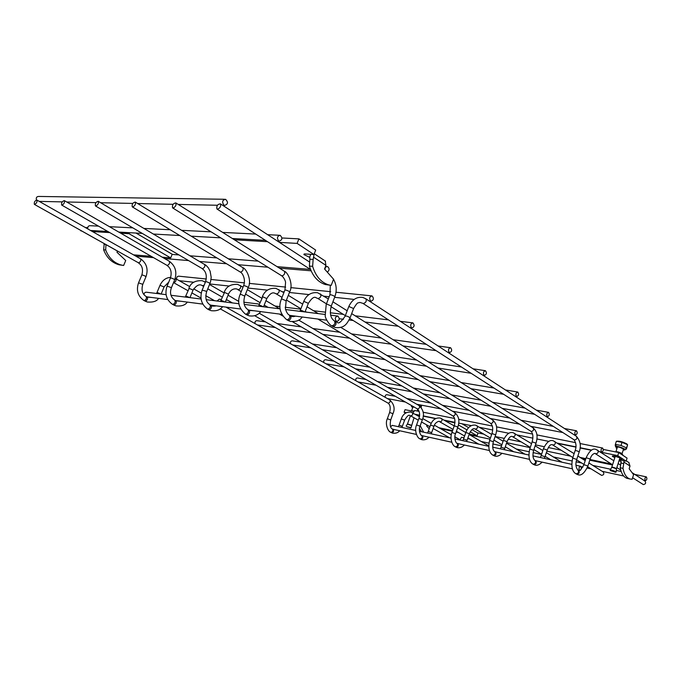 <?xml version="1.0" encoding="UTF-8"?>
<svg xmlns="http://www.w3.org/2000/svg" width="681" height="681" viewBox="0 0 681 681"><rect width="100%" height="100%" fill="white"/><g stroke="black" fill="none" stroke-linecap="round" stroke-linejoin="round"><path stroke-width="1.02" d="M561.944 466.519L562.991 466.749M132.676 206.981L132.25 206.845C131.808 204.189 132.812 202.597 135.264 202.07C135.868 204.189 135.008 205.824 132.676 206.981M334.022 361.177L325.509 359.747C324.139 359.789 323.535 360.7 323.696 362.488M516.504 396.436C515.381 394.239 515.789 392.775 517.739 392.035C519.152 394.078 518.82 395.584 516.743 396.546L516.504 396.436M587.66 466.757L601.638 475.381C603.792 474.972 604.345 473.857 603.315 472.027L603.17 471.933M173.076 208.028L172.574 207.858C172.089 204.998 173.178 203.347 175.817 202.912C176.481 205.151 175.57 206.862 173.076 208.028M61.971 205.151L61.665 205.058C61.299 202.734 62.184 201.253 64.329 200.614C64.823 202.512 64.031 204.028 61.971 205.151M365.969 379.496L357.474 377.964C356.18 378.015 355.601 378.908 355.737 380.636M547.328 416.593C546.29 414.491 546.681 413.069 548.503 412.337C549.797 414.295 549.473 415.742 547.533 416.687L547.328 416.593M34.612 204.436L34.339 204.36C34.016 202.155 34.867 200.716 36.885 200.052C37.336 201.865 36.578 203.33 34.612 204.436M300.84 342.16L292.328 340.84C290.881 340.875 290.251 341.811 290.429 343.65M484.148 375.282C482.931 372.984 483.357 371.46 485.425 370.711C486.966 372.856 486.634 374.414 484.412 375.401L484.148 375.282M265.471 321.883L256.975 320.7C255.452 320.725 254.788 321.679 254.992 323.577M449.256 352.469C447.928 350.051 448.379 348.476 450.592 347.727C452.278 349.966 451.937 351.6 449.554 352.605L449.256 352.469M166.113 294.669L146.509 292.226C144.951 292.115 144.134 292.975 144.066 294.805M336.286 321.304C334.601 318.555 335.12 316.801 337.844 316.044C339.972 318.623 339.581 320.428 336.661 321.475L336.286 321.304M98.413 226.126L90.258 225.709C88.326 225.692 87.526 226.764 87.84 228.91M278.623 240.895C276.716 237.916 277.244 236.06 280.197 235.32C282.717 238.069 282.368 240.01 279.159 241.134L278.623 240.895M463.982 437.789L461.522 437.262L460.041 439.713M645.299 480.658C644.515 478.854 644.856 477.594 646.32 476.879C647.282 478.564 646.984 479.841 645.435 480.718L645.299 480.658M324.922 269.438C325.152 267.378 326.02 266.416 327.552 266.552C329.672 268.459 329.587 270.314 327.306 272.128M221.325 299.453L219.248 299.197L217.077 301.011M411.528 327.799C410.081 325.263 410.549 323.62 412.916 322.871C414.772 325.229 414.423 326.923 411.869 327.953L411.528 327.799M415.691 430.46L392.239 425.37L390.588 426.774M579.497 470.35C578.552 468.375 578.935 467.013 580.646 466.264C581.787 468.128 581.446 469.515 579.65 470.418L579.497 470.35M206.283 278.997L178.882 276.197C177.171 276.205 176.439 277.21 176.685 279.227M370.6 301.036C369.017 298.363 369.502 296.652 372.047 295.912C374.09 298.38 373.741 300.151 370.992 301.215L370.6 301.036M632.615 477.764L643.315 484.574C645.562 484.191 646.15 483.05 645.086 481.152L644.898 481.024M217.528 209.186L216.916 208.965C216.413 205.866 217.579 204.164 220.431 203.849C221.155 206.232 220.184 208.011 217.528 209.186M419.113 411.409L414.559 410.498L412.967 413.052M601.519 452.022C600.625 450.09 600.991 448.762 602.608 448.03C603.715 449.843 603.4 451.197 601.681 452.107L601.519 452.022M224.543 199.269L38.877 196.443C36.697 196.469 35.889 197.652 36.442 199.984M223.93 205.126C221.819 201.968 222.364 200.018 225.564 199.286C228.39 202.197 228.058 204.249 224.56 205.415L223.93 205.126M395.312 396.308L386.842 394.699C385.616 394.759 385.063 395.627 385.182 397.312M575.334 434.904C574.372 432.895 574.755 431.516 576.475 430.784C577.667 432.665 577.352 434.069 575.522 434.997L575.334 434.904M525.025 458.381L526.03 458.602M95.783 206.028L95.425 205.909C95.017 203.432 95.961 201.899 98.251 201.304C98.796 203.313 97.979 204.879 95.783 206.028M281.96 237.975L298.899 238.869L315.695 250.089L313.958 254.549L297.12 243.398L298.899 238.869M314.137 254.09L313.141 259.461L309.898 259.231L309.634 257.316L303.905 254.575L304.765 253.928L313.958 254.549M297.12 243.398L279.44 242.376M267.514 241.687L234.375 239.772M277.099 266.671L310.391 269.412M313.141 259.461L312.622 266.331C315.652 276.154 320.938 282.317 328.48 284.82L331.196 285.39L333.571 279.201L324.548 269.012L325.944 265.377L325.195 260.985M309.898 259.231L309.387 266.075L312.622 266.331M309.387 266.075C312.417 275.865 317.704 282.011 325.246 284.505L331.196 285.39M625.643 448.702L625.311 449.741L623.175 450.201M617.335 447.34L615.564 446.634C614.322 445.11 624.647 448.115 625.311 449.741M616.995 448.387L616.084 447.936L616.331 447.145M617.088 448.115L616.084 447.936M617.386 447.179L617.335 447.128C618.791 446.821 620.859 447.536 623.541 449.247L623.37 449.571M619.012 460.765L621.166 461.497L620.212 467.753C621.353 473.567 623.634 477.109 627.065 478.36L628.265 478.624M600.71 452.167L617.752 455.632L626.103 461.173L619.327 459.777M557.986 443.493L575.854 447.119M580.05 447.979L591.372 450.269M611.325 463.999L590.01 459.513M585.856 458.645L580.135 457.436M617.752 455.632L618.731 452.542L627.073 458.117L626.103 461.173M618.731 452.542L603.332 449.451M628.801 462.493L630.002 466.068L629.15 468.741L633.585 474.691L632.147 479.262L629.831 478.964C626.409 477.713 624.128 474.172 622.996 468.349L620.212 467.753M622.996 468.349L624.119 460.765M87.721 227.65L85.397 227.522M162.299 257.214L170.693 257.912L172.208 254.251L135.97 233.047M170.693 257.912L129.032 233.694L129.467 232.681M133.663 254.856L151.046 256.294M105.683 249.953L105.955 244.607L117.464 251.076L116.962 252.234L125.73 260.525L123.636 265.471L121.048 264.977C113.872 262.857 108.747 257.852 105.683 249.953L103.623 249.791C106.687 257.665 111.803 262.662 118.979 264.773L123.636 265.471M81.082 230.629L97.63 239.925M129.032 233.694L120.767 233.217M109.675 232.579L92.573 231.591M81.677 230.961L80.954 230.919M104.236 243.645L103.623 249.791M412.814 407.306L411.409 406.591L413.29 406.617M418.304 409.826L417.581 409.715M412.541 408.047L412.507 407.247M412.89 407.093L414.278 407.187M417.768 409.247L417.112 411.009M438.879 427.728L452.593 430.613M469.252 434.112L477.075 435.763L470.239 431.788M466.996 429.898L458.466 424.944M454.942 422.892L444.991 420.552M435.559 418.636L423.19 416.125M419.556 415.384L415.716 414.61M406.302 412.695L404.114 412.252L405.621 413.095M471.95 429.6L477.985 433.125L477.075 435.763M429.2 428.766L426.646 426L426.987 425.055M413.197 411.315L405.042 409.681L404.114 412.252M461.982 423.769L468.63 427.651M420.211 425.702L423.642 432.188M419.47 428.604L421.641 431.754M611.215 470.946L610.065 470.222C610.976 469.839 612.883 470.333 615.811 471.695L615.811 472.231L614.756 472.103M610.866 470.75L610.559 470.486C611.308 470.171 612.891 470.58 615.309 471.712L615.309 472.154L610.866 470.75M627.244 444.37L626.673 443.833C622.672 441.799 619.446 440.922 616.995 441.211M616.45 441.254L622.025 442.361L627.593 444.719L626.409 449.145L625.558 448.975M615.803 445.902L615.249 445.663L615.36 444.378L616.356 441.262M615.36 444.378L621.021 445.485L622.025 442.361M621.021 445.485L626.571 447.877L627.567 444.753L626.835 443.961M626.571 447.877L626.409 449.145M406.787 426.723L410.456 427.464L411.001 427.838L410.124 427.923M406.915 426.8L410.541 427.796L406.915 426.8M421.548 405.169L421.216 407.51M420.288 406.472L420.798 405.025M317.899 319.04L490.899 423.497C493.053 422.969 493.631 421.786 492.652 419.947L492.533 419.871M278.75 289.544L278.861 289.604C279.67 291.647 278.921 293.102 276.614 293.979L276.163 293.809C274.732 293.468 271.974 290.115 266.799 298.567L266.68 298.874M489.648 440.309L491.963 433.567L495.683 434.861M258.967 305.241L262.738 296.78L266.799 298.567L263.547 306.799M494.627 451.563L494.806 451.656C495.862 453.512 495.3 454.704 493.129 455.231L492.729 455.07C489.043 452.601 487.996 447.723 489.596 440.445L493.325 441.739M258.576 306.178L258.848 305.539C259.274 305.02 260.712 305.42 263.155 306.748M247.961 309.676L249.229 310.408C250.08 312.502 249.331 314.009 246.973 314.92L245.526 314.171M492.831 455.121L493.827 455.632C496.006 455.112 496.568 453.921 495.513 452.056L495.41 451.997M245.824 314.264L245.432 314.12C238.861 308.391 237.073 301.87 240.07 294.558L240.589 294.252L244.751 296.073C242.972 302.56 244.087 307.122 248.08 309.744C248.931 311.838 248.182 313.345 245.824 314.264M504.766 448.43L501.071 447.153L500.356 448.839M244.632 296.388L248.182 287.493L247.433 286.905C244.973 285.705 243.662 285.399 243.5 285.977L240.197 294.243M507.081 441.628L503.395 440.36L501.122 447.025M248.046 287.816L248.182 287.493C252.106 280.861 246.726 268.961 242.845 267.65C243.611 269.719 242.836 271.217 240.512 272.162L132.352 206.905M504.272 449.69L507.124 441.492C508.894 437.653 510.563 435.968 512.138 436.444L512.989 436.853C515.117 436.351 515.687 435.193 514.7 433.38L514.589 433.32M242.734 267.582L135.264 202.07M349.847 318.427L531.265 431.482C533.512 430.971 534.125 429.762 533.112 427.838L532.959 427.745M320.41 293.928L320.547 294.022C321.406 296.167 320.615 297.682 318.172 298.55L317.644 298.346C315.899 298.431 314.503 293.8 308.357 303.343L308.229 303.683M529.809 448.83L532.15 441.858L536.024 443.169M300.278 310.349L303.564 301.862L304.194 301.521L308.357 303.343L305.028 311.958M534.755 460.399L535.011 460.526C536.117 462.476 535.53 463.701 533.249 464.204L532.789 464.008C529.163 461.616 528.15 456.602 529.758 448.975L533.64 450.294M299.878 311.319L300.151 310.681C300.619 310.102 302.134 310.51 304.679 311.915M290.446 315.729L290.574 315.805C291.494 318.018 290.71 319.576 288.208 320.487L286.71 319.704M532.917 464.084L533.938 464.612C536.219 464.11 536.807 462.884 535.7 460.935L535.572 460.858M287.05 319.806L286.59 319.636C280.044 313.822 278.274 307.046 281.279 299.317L281.883 298.968L286.156 300.832L285.382 308.808C286.565 312.477 287.91 314.579 289.416 315.116C290.344 317.337 289.553 318.895 287.05 319.806M289.263 315.031L290.574 315.805C291.672 316.742 293.315 316.852 295.511 316.137M544.919 457.087L544.962 456.951C543.251 455.989 541.957 455.598 541.072 455.785L540.356 457.521M286.02 301.181L289.663 291.868L288.957 291.306C286.369 290.029 284.981 289.714 284.786 290.361L281.415 298.968M547.252 450.056L543.412 448.762L541.123 455.657M289.519 292.234L289.663 291.868C293.766 284.539 287.884 272.23 284.394 271.268C285.22 273.439 284.403 275.005 281.934 275.941L172.702 207.943M544.417 458.398L547.303 449.911C550.12 443.237 551.695 444.948 552.197 444.599L553.04 445.068C555.253 444.591 555.858 443.399 554.828 441.509L554.7 441.424M284.249 271.174L175.817 202.912M254.685 315.703L417.53 408.992C419.496 408.438 420.032 407.315 419.147 405.621L419.07 405.578M204.155 285.186L202.427 285.748C199.678 283.679 196.554 285.126 193.055 290.08L192.953 290.336M204.479 281.662L205.228 282.572M416.619 424.816L418.883 418.492L422.348 419.743M185.666 296.184L189.182 288.369L193.055 290.08L189.965 297.64M421.616 435.474L421.709 435.525C422.663 437.236 422.143 438.36 420.151 438.904L419.854 438.794C417.002 437.892 414.091 430.077 416.576 424.935L420.041 426.187M185.275 297.052L185.564 296.422C185.913 295.997 187.215 296.38 189.488 297.58M174.77 300.202L175.97 300.857C176.685 302.747 176.004 304.152 173.902 305.054L172.54 304.364M419.922 438.828L420.867 439.296C422.858 438.751 423.378 437.628 422.424 435.917L422.356 435.883M172.77 304.433L172.489 304.339C166.36 299.887 164.555 293.817 167.083 286.131L171.442 287.646C169.526 292.915 170.659 297.112 174.838 300.236C175.562 302.126 174.872 303.53 172.77 304.433M431.686 432.665L428.255 431.431L427.54 433.031M171.34 287.893L174.719 279.729L173.893 279.116C171.655 278.044 170.48 277.746 170.361 278.223L167.185 285.884M433.95 426.289L430.52 425.063L428.298 431.32M174.608 279.985L174.719 279.729C177.247 272.077 175.451 265.93 169.331 261.283C169.978 263.138 169.271 264.543 167.203 265.471L61.724 205.092M431.209 433.831L433.993 426.17C435.023 422.041 439.883 420.517 439.688 421.752L440.037 421.888C441.978 421.36 442.505 420.262 441.603 418.594L441.535 418.551M169.263 261.24L64.329 200.614M220.218 308.834L388.17 403.186C390.06 402.624 390.579 401.526 389.728 399.892L389.668 399.858M175.485 278.614L175.792 278.716C176.439 280.487 175.775 281.815 173.808 282.683L173.536 282.589M387.378 418.619L389.617 412.456L392.98 413.69M156.953 292.634L160.001 285.296L164.078 286.99M392.367 429.03L392.443 429.064C393.346 430.715 392.835 431.822 390.928 432.375L390.664 432.265C387.651 431.235 384.91 423.446 387.336 418.73L390.707 419.956M156.57 293.477L156.86 292.847C157.175 292.464 158.435 292.839 160.631 293.988M142.687 284.573L142.78 284.343C141.163 290.021 142.295 294.073 146.185 296.516L147.309 297.12C147.973 298.933 147.309 300.295 145.317 301.189L143.989 300.534M390.715 432.299L391.652 432.758C393.558 432.205 394.061 431.099 393.158 429.456L393.099 429.422M146.185 296.516C146.858 298.329 146.185 299.691 144.193 300.593L143.938 300.508C137.868 296.201 136.064 290.31 138.532 282.845L142.78 284.343L145.989 276.69L145.138 276.077C142.993 275.047 141.861 274.749 141.75 275.192L138.635 282.615M402.403 426.34L399.066 425.131L398.351 426.698M404.633 420.143L401.305 418.934L399.1 425.029M145.887 276.92L145.989 276.69C148.467 269.25 146.67 263.292 140.601 258.789C141.205 260.576 140.516 261.938 138.549 262.857L34.399 204.385M401.926 427.472L404.676 420.032C409.511 412.201 409.673 416.517 410.464 415.768L410.771 415.887C412.643 415.359 413.154 414.278 412.294 412.669L411.979 412.541M140.303 258.695L36.885 200.052M362.93 303.385L574.432 440.02C576.781 439.534 577.428 438.292 576.373 436.283L576.186 436.155M365.706 298.712L365.884 298.823C366.804 301.096 365.961 302.662 363.373 303.513L359.815 302.39C357.883 303.547 358.232 300.764 353.592 308.536L353.448 308.919M572.73 457.938L575.096 450.72C575.615 450.405 576.892 450.728 578.927 451.682L579.148 452.056M345.233 315.916L348.587 307.063L349.319 306.68L353.592 308.536L349.966 318.129M577.65 469.847L577.973 470.018C579.131 472.061 578.51 473.312 576.126 473.789L575.59 473.559C572.023 471.158 571.053 466.008 572.687 458.092L576.739 459.437M335.469 321.585L335.631 321.687C338.108 320.87 336.84 327.587 345.097 316.282C345.948 315.678 347.625 316.171 350.111 317.763C347.012 323.62 344.697 328.514 335.248 327.51L332.728 326.429M334.26 320.853L335.631 321.687C336.627 324.037 335.793 325.654 333.137 326.557L331.587 325.731M575.751 473.653L576.807 474.206C579.19 473.729 579.812 472.469 578.654 470.435L578.492 470.333M331.97 325.85L331.417 325.637C329.417 325.041 324.888 317.891 325.212 315.541L326.208 304.509L326.914 304.118L331.298 306.024C329.451 313.354 330.515 318.342 334.482 320.981C335.469 323.33 334.635 324.956 331.97 325.85M587.805 466.34L587.848 466.196C586.069 465.2 584.715 464.8 583.787 465.012L580.408 470.239M331.153 306.407L334.882 296.644L334.226 296.099C331.502 294.745 330.03 294.43 329.791 295.145L326.352 304.118M590.163 459.054L586.154 457.734L583.838 464.868M334.729 297.044L334.882 296.644C337.001 290.464 336.55 284.675 333.537 279.295M595.134 453.529L595.781 453.827C598.105 453.384 598.735 452.167 597.671 450.184L597.509 450.081M240.316 285.492L240.402 285.543C241.159 287.476 240.444 288.889 238.256 289.765L237.873 289.629C237.294 288.599 231.514 287.408 228.493 294.158L228.382 294.439M292.515 321.738L453.069 416.014C455.121 415.47 455.683 414.32 454.746 412.558L454.653 412.499M451.988 432.324L454.287 425.795L457.87 427.064M220.882 300.534L224.526 292.413L228.493 294.158L225.317 302.041M456.994 443.271L457.121 443.34C458.117 445.119 457.581 446.276 455.504 446.813L455.163 446.676C452.269 445.689 449.469 437.806 451.946 432.452L455.538 433.72M220.491 301.436L220.78 300.798C221.155 300.33 222.525 300.721 224.883 301.981M216.124 305.829C213.451 306.331 211.8 306.203 211.153 305.437C211.936 307.429 211.221 308.885 208.999 309.787L207.594 309.08M455.24 446.719L456.219 447.213C458.296 446.676 458.832 445.519 457.828 443.731L457.751 443.689M211.153 305.437L210.012 304.799C210.795 306.79 210.071 308.246 207.858 309.157L207.518 309.038C201.338 304.416 199.542 298.125 202.129 290.174L205.849 291.102L206.53 291.97M467.098 440.301L463.54 439.049L462.825 440.692M469.388 433.72L465.838 432.478L463.582 438.93M209.876 283.747L209.203 282.862C206.862 281.721 205.619 281.415 205.483 281.951L202.24 289.893M466.613 441.509L469.43 433.601C471.431 429.481 473.286 427.94 475.006 428.979L475.398 429.141C477.432 428.63 477.977 427.498 477.032 425.761L476.938 425.71M204.53 264.288L204.623 264.339C205.321 266.297 204.581 267.744 202.393 268.689L95.502 205.96M310.749 254.336L309.6 257.29M313.924 257.444L325.944 265.377M309.004 257.06L309.881 257.631M619.523 459.156C622.289 459.539 622.987 459.334 621.617 458.534C620.28 456.994 609.027 454.704 613.223 456.815L614.832 457.641M620.417 459.998L620.085 461.037M623.481 463.557L620.697 462.978M623.949 462.076L630.002 466.068M105.64 244.428L103.946 244.309M616.382 469.192L616.135 468.8C613.819 467.719 612.304 467.328 611.581 467.643L611.734 467.336C612.389 467.004 613.879 467.379 616.211 468.468L616.433 468.86M407.468 423.957L411.358 425.199M411.307 425.48L407.4 424.067L406.14 426.076M276.273 293.877L282.045 297.367M286.463 300.04L300.891 308.757M305.25 311.387L306.484 312.136M262.321 296.78C264.756 290.625 269.327 287.833 276.026 288.404L283.883 292.668M288.293 295.358L302.687 304.135M307.029 306.782L318.214 313.6M340.789 327.365L492.652 419.947C497.82 424.646 497.053 429.847 495.734 434.716L493.367 441.603C492.218 447.068 492.695 450.413 494.806 451.656L497.121 452.227M492.005 433.431C493.274 428.826 492.814 425.489 490.626 423.412M246.675 314.826L249.076 315.814C254.081 316.571 257.98 315.175 260.755 311.626M249.229 310.408L254.2 310.774M501.999 453.299C499.394 455.878 496.968 456.789 494.729 456.023L493.521 455.521M531.546 443.654L513.21 432.724C509.558 431.669 506.298 434.172 503.438 440.224M240.197 272.077C241.091 271.54 246.437 278.146 243.628 285.654M512.657 436.734L530.295 447.391M533.887 449.562L541.599 454.218M545.158 456.372L550.81 459.786M535.13 445.842L542.825 450.533M546.375 452.695L561.995 462.22M517.509 391.992L505.455 389.966M493.81 388.017L461.139 382.526M449.469 380.568L419.922 375.606M408.268 373.648L381.505 369.153M369.877 367.204L345.599 363.126M516.743 396.546L515.108 396.265M503.497 394.273L470.911 388.681M459.275 386.68L429.788 381.615M418.143 379.615L391.413 375.027M379.802 373.035L355.533 368.864M343.965 366.88L325.995 363.79M317.789 298.431L326.463 303.845M331.051 306.705L345.344 315.618M303.7 301.521C306.518 294.95 311.157 292.021 317.618 292.736L328.344 298.925M332.907 301.802L347.174 310.783M351.677 313.618L533.112 427.838C538.092 432.409 537.471 437.866 536.075 443.025L533.683 450.15C532.431 455.231 532.84 458.679 534.925 460.492L537.19 461.063M532.193 441.714C533.419 436.768 533.019 433.329 530.984 431.396M287.859 320.385L290.319 321.415C296.167 321.892 300.117 320.419 302.16 316.997M542.127 462.144C539.403 464.868 536.977 465.821 534.823 465.004L533.598 464.485M574.134 453.657L553.278 440.803C549.848 439.56 546.579 442.165 543.464 448.617M281.576 275.848C282.343 275.652 285.365 279.891 285.577 282.394L284.93 290.004M552.657 444.923L572.866 457.53M576.611 459.862L583.966 464.459M577.854 456.006L585.209 460.637M588.895 462.952L603.315 472.027M202.504 285.79L203.645 286.446M207.807 288.829L222.261 297.12M226.356 299.461L232.383 302.917M188.875 288.369C190.595 282.964 195.013 280.402 202.138 280.691L205.407 282.121M209.561 284.522L223.981 292.856M228.067 295.214L238.827 301.436M259.189 313.2L419.147 405.621C423.48 409.885 424.561 414.55 422.39 419.615L420.083 426.068C418.33 429.166 420.083 435.338 421.709 435.525L424.195 436.146M418.926 418.372C420.194 415.725 419.743 410.677 417.291 408.906M173.672 304.986L175.97 305.897C181.538 306.433 185.309 305.165 187.292 302.092M175.97 300.857L180.916 301.266M428.979 437.202C427.089 439.364 424.689 440.19 421.777 439.679L420.628 439.211M454.244 425.897L440.207 417.998C435.585 417.606 432.375 419.922 430.562 424.944M166.947 265.403C170.829 268.025 172.004 272.213 170.463 277.967M439.764 421.794L453.018 429.396M456.381 431.32L464.595 436.027M467.924 437.934L478.76 444.148M457.598 427.838L465.795 432.571M469.115 434.495L488.669 445.783M548.316 412.303L536.364 410.149M524.838 408.072L492.474 402.25M480.905 400.173L451.563 394.895M439.969 392.809L413.333 388.017M401.747 385.931L377.529 381.573M547.533 416.687L545.924 416.397M534.449 414.286L502.186 408.37M490.652 406.251L461.386 400.879M449.826 398.76L423.233 393.882M411.664 391.762L387.472 387.319M375.929 385.199L357.985 381.905M173.57 282.615L187.922 290.685M191.897 292.915L200.997 298.031M214.498 305.624L215.324 306.084M175.187 278.401L189.744 286.624M193.668 288.846L201.253 293.136M205.73 295.682L214.609 300.704M225.896 307.097L389.728 399.892C394.086 404.097 395.184 408.66 393.022 413.571L390.749 419.845C389.702 424.884 390.273 427.957 392.435 429.064L394.963 429.711M389.66 412.345C390.749 407.681 390.179 404.608 387.94 403.109M161.142 294.047L164.172 286.761L168.743 282.113M160.095 285.075C162.563 280.155 166.087 277.593 170.676 277.388M145.104 301.13L147.36 302.015C153.157 302.458 156.877 301.24 158.528 298.355M147.309 297.12L152.229 297.537M399.713 430.758C397.985 432.801 395.601 433.601 392.562 433.133L391.43 432.673M419.377 416.678L410.924 412.09C406.165 411.792 402.973 414.039 401.347 418.824M138.32 262.798C142.184 265.36 143.359 269.421 141.852 274.954M410.524 415.802L418.287 420.16M421.539 421.99L429.932 426.715M433.159 428.519L449.758 437.857M422.714 418.568L431.226 423.395M434.393 425.182L451.324 434.776M454.891 436.793L461.114 440.318M485.153 370.668L473.04 368.796M461.284 366.982L428.349 361.883M416.602 360.07L386.902 355.473M375.197 353.66L348.349 349.506M336.703 347.71L312.409 343.948M484.412 375.401L482.752 375.146M471.031 373.282L438.164 368.063M426.442 366.199L396.776 361.492M385.08 359.636L358.257 355.38M346.62 353.533L322.317 349.676M310.749 347.838L292.796 344.986M450.26 347.685L438.104 345.982M426.255 344.331L393.116 339.708M381.317 338.057L351.507 333.894M339.776 332.26L312.911 328.506M301.274 326.88L277.014 323.501M449.554 352.605L447.877 352.366M436.053 350.664L402.956 345.905M391.175 344.203L361.39 339.921M349.659 338.227L322.794 334.362M311.149 332.686L286.88 329.195M275.328 327.535L257.427 324.956M337.342 315.984L330.608 315.141M325.041 314.452L285.543 309.532M280.172 308.868L244.207 304.39M239.014 303.743L206.156 299.657M201.116 299.027L171.016 295.282M336.661 321.475L334.907 321.245M326.718 320.181L289.902 315.405M281.866 314.358L248.599 310.042M240.699 309.021L210.557 305.114M202.802 304.101L175.409 300.551M167.79 299.563L146.773 296.831M279.406 235.277L267.659 234.681M255.75 234.077L222.67 232.408M210.982 231.812L181.631 230.331M170.156 229.752L144.023 228.433M132.769 227.863L109.454 226.679M279.159 241.134L277.388 241.04M265.471 240.367L232.34 238.495M220.627 237.831L191.208 236.171M179.699 235.524L153.489 234.043M142.201 233.404L118.792 232.076M107.717 231.455L90.633 230.493M646.218 476.853L634.752 474.402M621.183 471.49L616.279 470.435M610.644 469.235L592.785 465.404M581.659 463.02L576.169 461.837M571.98 460.943L553.347 456.942M541.531 454.414L533.078 452.601M529.069 451.741L516.224 448.992M501.522 445.834L492.78 443.961M488.915 443.135L481.22 441.484M469.864 439.049L467.694 438.581M645.435 480.718L643.928 480.394M633.007 478.019L632.572 477.926M623.668 475.993L602.183 471.32M591.117 468.911L587.141 468.051M582.91 467.132L581.165 466.749M326.923 266.509L325.552 266.399M257.946 261.112L228.314 258.789M216.703 257.886L190.237 255.809M178.814 254.915L172.148 254.396M311.098 270.817L279.491 268.178M267.693 267.19L238.018 264.705M226.39 263.734L199.856 261.513M188.407 260.559L164.64 258.567M153.378 257.631L135.979 256.175M412.516 322.828L400.36 321.338M388.442 319.883L355.167 315.814M343.335 314.367L330.259 312.766M324.88 312.111L313.49 310.723M300.738 309.157L285.177 307.259M280.002 306.629L274.945 306.007M259.418 304.109L243.832 302.202M227.701 300.236L226.126 300.04M411.869 327.953L410.166 327.74M398.266 326.233L365.007 322.011M353.184 320.513L349.115 319.993M343.488 319.278L339.3 318.751M580.518 466.238L575.99 465.251M571.699 464.323L532.934 455.904M528.797 455.01L492.652 447.17M488.669 446.302L454.899 438.973M451.035 438.13L419.445 431.277M579.65 470.418L578.058 470.069M572.329 468.809L535.138 460.611M529.46 459.352L494.985 451.758M489.35 450.516L457.334 443.459M451.741 442.224L421.948 435.653M416.406 434.435L392.699 429.209M371.545 295.86L335.997 292.234M330.694 291.689L290.753 287.612M285.662 287.093L249.246 283.381M244.334 282.879L211.033 279.482M370.992 301.215L369.264 301.028M354.163 299.419L334.618 297.325M329.178 296.746L323.986 296.184M309.004 294.584L289.416 292.49M284.181 291.928L282.343 291.732M267.505 290.14L247.952 288.046M229.233 286.046L209.782 283.968M193.83 282.257L179.282 280.7M348.732 306.688C351.983 299.64 356.691 296.558 362.862 297.461L365.884 298.823L576.373 436.283C580.433 440.973 581.37 446.174 579.199 451.903L576.79 459.292C575.326 463.633 575.683 467.2 577.846 469.975L578.697 470.469M575.147 450.567C576.577 446.779 576.245 443.237 574.134 439.926M595.177 453.555L595.024 453.308C592.785 453.776 591.176 455.64 590.214 458.9L587.848 466.196C584.417 473.338 581.021 476.138 577.675 474.606L576.407 474.053M580.28 470.333L578.961 470.716M613.845 460.748L596.062 449.434C592.793 448.013 589.508 450.728 586.205 457.581M330.668 275.924L333.23 278.818M330.311 285.305L329.945 294.745M595.356 453.674L612.551 464.791M616.841 467.566L620.74 470.086M618.127 463.54L620.255 464.927M632.062 472.64L645.086 481.152M217.094 209.084L310.545 269.514M220.431 203.849L309.234 261.827M602.472 448.004L580.059 443.535M575.59 442.641L536.892 434.912M532.559 434.052L496.517 426.859M492.312 426.017L458.662 419.3M454.567 418.483L423.105 412.201M601.681 452.107L600.131 451.792M591.704 450.081L580.084 447.723M575.879 446.872L557.39 443.118M548.929 441.407L536.943 438.973M532.9 438.155L517.347 434.997M508.86 433.278L496.585 430.784M492.695 430L479.747 427.37M471.252 425.651L458.747 423.114M454.993 422.348L444.378 420.194M435.883 418.474L423.207 415.904M419.573 415.163L415.104 414.261M224.56 205.415L222.781 205.381M217.409 205.262L178.192 204.411M173.076 204.3L137.656 203.525M132.769 203.423L100.643 202.717M95.953 202.623L66.704 201.985M62.209 201.882L39.243 201.389M561.135 450.218L548.35 447.553M544.238 446.702L535.453 444.88M521.254 441.926L508.171 439.211M504.204 438.385L495.164 436.504M483.782 434.137L477.475 432.827M612.491 464.978L589.797 460.194M585.643 459.317L581.855 458.517M570.669 456.159L546.894 451.145M542.902 450.303L542.221 450.158M530.21 447.63L506.724 442.676M490.039 439.16L469.805 434.887M458.415 432.486L456.134 432.009M452.38 431.218L440.684 428.749M576.313 430.758L564.464 428.502M553.074 426.332L521.042 420.237M509.584 418.057L480.471 412.516M468.962 410.328L442.48 405.289M430.954 403.092L406.838 398.504M575.522 434.997L573.938 434.691M562.6 432.495L530.686 426.315M519.262 424.101L490.252 418.474M478.769 416.253L452.354 411.137M440.845 408.906L416.763 404.242M405.263 402.011L387.361 398.547M237.958 289.68L241.244 291.613M245.535 294.124L260.006 302.628M264.219 305.105L268.042 307.352M279.423 314.043L282.879 316.078M224.16 292.413C226.211 286.65 230.706 283.977 237.652 284.394L243.049 287.11M247.322 289.638L261.759 298.193M265.965 300.687L279.653 308.799M291.051 315.558L292.821 316.605M298.644 320.053L454.746 412.558C460.067 417.376 459.164 422.339 457.913 426.936L455.58 433.593C453.665 437.142 455.827 443.527 457.121 443.34L459.53 443.935M452.805 415.929C454.951 417.496 455.461 420.747 454.329 425.668M222.585 306.671C220.201 309.983 216.371 311.311 211.084 310.664L208.735 309.71M455.947 447.111L457.121 447.596C459.76 448.158 462.178 447.298 464.357 445.008M210.012 304.799C206.062 302.27 204.947 297.903 206.641 291.689L210.497 281.985L211.195 277.329L210.123 271.191L208.267 267.744L206.062 265.369L98.251 201.304M465.881 432.35C467.864 427.064 471.099 424.655 475.585 425.131L491.665 434.435M202.112 268.612C206.011 271.293 207.169 275.643 205.594 281.653M475.091 429.03L490.422 438.045M493.895 440.079L501.888 444.778M505.319 446.796L513.729 451.741M495.13 436.487L503.106 441.211M506.528 443.237L525 454.184M304.152 253.962L303.905 254.575M325.535 261.206L314.273 253.732M328.48 284.82L325.246 284.505M616.033 445.17L615.675 446.302M614.126 455.972L621.123 458.236M629.133 462.714L626.231 460.79M615.241 451.843C616.509 451.392 618.706 451.929 621.847 453.444L623.089 455.453M627.065 478.36L629.831 478.964M121.048 264.977L118.979 264.773M411.724 405.723L411.494 406.353M410.856 410.847L413.427 410.958M616.143 471.967L616.484 468.698L619.982 457.726M611.785 467.175L615.292 456.21M611.581 467.643L610.185 470.018M615.309 472.154L615.811 472.231M621.779 454.576L623.498 449.179M615.854 451.963L617.463 446.915M411.001 427.838L414.022 417.768M407.578 423.693L410.439 415.75M410.379 427.949L410.805 428.026M411.494 410.975L412.958 406.906"/></g></svg>
